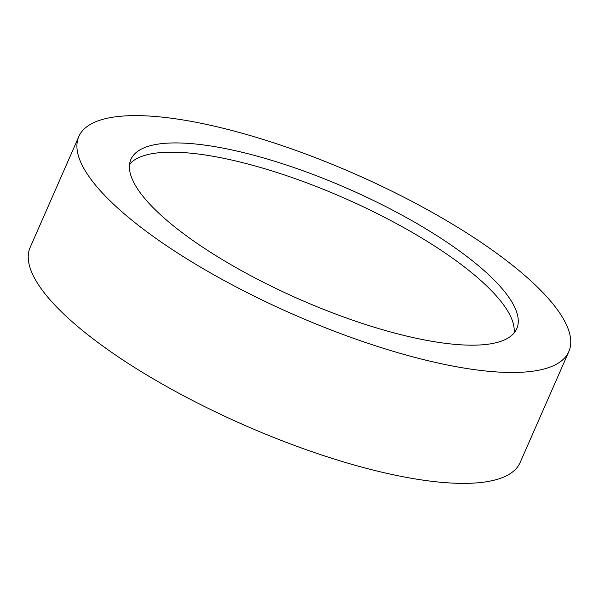 <?xml version="1.0" encoding="UTF-8"?>
<svg xmlns="http://www.w3.org/2000/svg" width="599" height="599" viewBox="0 0 599 599"><rect width="100%" height="100%" fill="white"/><g stroke="black" fill="none" stroke-linecap="round" stroke-linejoin="round"><path stroke-width="0.9" d="M78.843 136.505L30.167 247.402A267.558 76.672 23.7 0 0 336.002 459.598A267.558 76.672 23.7 0 0 520.157 462.495L568.833 351.598A267.558 76.672 23.7 0 0 262.998 139.402A267.558 76.672 23.7 0 0 78.843 136.505A267.558 76.672 23.7 0 0 384.685 348.708A267.558 76.672 23.7 0 0 568.833 351.598M275.929 161.648A210.676 60.372 23.7 0 0 130.926 159.371A210.676 60.372 23.7 0 0 371.747 326.455A210.676 60.372 23.7 0 0 516.75 328.739A210.676 60.372 23.7 0 0 275.929 161.648M129.579 164.291A210.676 60.372 -156.3 0 1 271.871 170.895A210.676 60.372 -156.3 0 1 514.047 333.059"/></g></svg>
